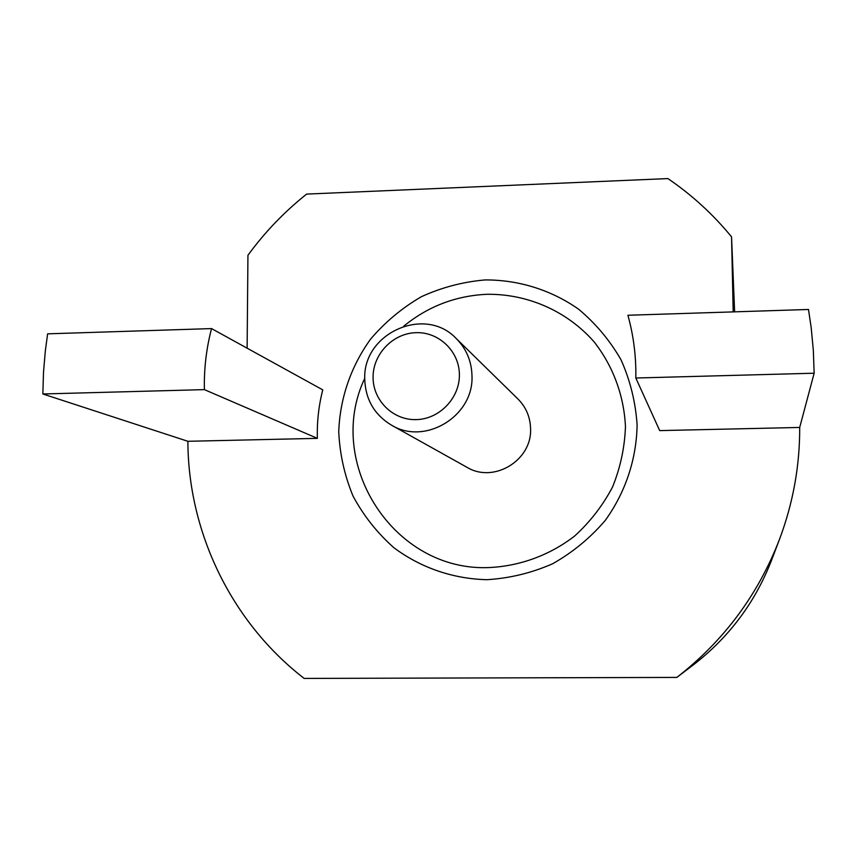<?xml version="1.0" encoding="UTF-8"?>
<svg xmlns="http://www.w3.org/2000/svg" width="857" height="857" viewBox="0 0 857 857"><rect width="100%" height="100%" fill="white"/><g stroke="black" fill="none" stroke-linecap="round" stroke-linejoin="round"><path stroke-width="1.29" d="M814.15 373.213L635.819 378.012C636.215 356.576 633.58 335.665 627.902 315.258L808.483 309.473L811.172 327.524L813.325 350.288L814.15 373.213L799.699 427.45L659.697 430.61L635.819 378.012M317.369 438.356L204.384 389.624C203.934 368.981 206.312 348.638 211.54 328.585L322.757 389.86C318.686 405.79 316.897 421.955 317.369 438.356L187.876 441.291C188.176 532.09 231.144 622 304.149 678.423L676.826 677.416C723.726 640.961 757.899 595.058 779.367 539.685C793.057 503.327 799.838 465.919 799.699 427.45M247.127 348.188L247.941 255.257C264.759 232.226 284.32 211.84 306.635 194.089L667.892 178.577C691.813 194.85 713.035 214.271 731.557 236.864L733.196 311.884M485.18 279.928C518.539 279.81 550.987 289.88 578.4 309.045C595.583 323.346 609.788 340.261 621.014 359.79C630.227 380.422 635.583 402.137 637.105 424.901C636.537 459.181 625.417 492.539 605.138 520.563C590.109 538.078 572.594 552.486 552.572 563.788C531.565 572.99 509.722 578.282 487.044 579.686C453.085 578.936 420.648 567.73 393.845 547.687C377.166 532.872 363.561 515.668 353.03 496.064C344.535 475.496 339.768 454.071 338.74 431.799C339.897 398.398 351.006 366.175 370.674 339.029C385.2 322.018 402.115 307.899 421.43 296.683C441.741 287.416 462.984 281.824 485.18 279.928M204.384 389.624L42.85 393.974L43.493 372.42L45.325 350.931L47.628 333.834L211.54 328.585M187.876 441.291L42.85 393.974M779.367 539.685L771.632 560.039C755.36 602.021 729.457 636.826 693.902 664.454L676.826 677.416M734.62 311.841L731.557 236.864M364.75 378.344C324.492 462.962 393.395 571.63 488.801 567.57C519.77 566.209 549.68 555.261 574.576 536.086C590.098 521.945 602.76 505.587 612.541 487.012C620.414 467.558 624.71 447.418 625.46 426.593C623.971 395.463 613.001 365.95 594.072 341.825C567.12 311.123 527.666 293.78 487.065 294.294C455.87 295.697 428.114 306.313 403.797 326.131M391.488 425.158L466.969 467.29C493.621 483.637 532.101 460.445 530.569 428.779C530.279 417.134 526.091 407.225 518.003 399.051L456.256 338.547C466.422 348.842 471.671 361.343 471.993 376.084C473.792 416.181 424.997 445.758 391.488 425.158C374.316 414.724 365.403 399.341 364.75 379.03C362.725 333.062 425.093 305.199 456.256 338.547M459.395 374.83C459.684 398.184 439.33 419.244 416.159 419.619C392.988 420.326 372.87 400.38 373.074 377.209C372.934 354.048 392.977 333.234 415.999 332.677C439.02 331.777 459.448 351.477 459.395 374.83"/></g></svg>
